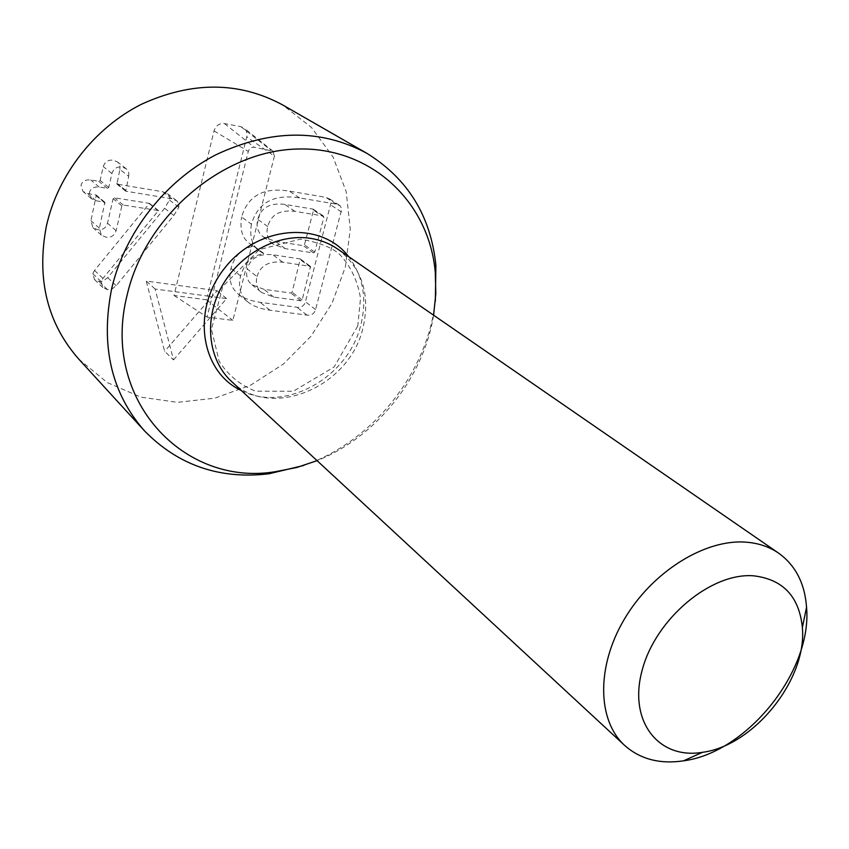 <?xml version="1.0" encoding="UTF-8"?>
<svg xmlns="http://www.w3.org/2000/svg" width="849" height="849" viewBox="0 0 849 849"><rect width="100%" height="100%" fill="white"/><g stroke="black" fill="none" stroke-linecap="round" stroke-linejoin="round"><path stroke-width="0.64" stroke-dasharray="4.25 3.18" d="M173.525 359.902L226.598 298.593L207.379 296.014L206.445 299.782L174.024 295.473L174.947 291.685L207.379 296.014L247.091 135.522L246.497 131.308L244.066 128.072L240.883 126.639L224.454 123.561C219.318 123.169 215.837 125.61 214.022 130.905L174.947 291.685L155.112 289.021L173.525 359.902L164.642 351.327L146.251 281.061L217.142 290.698L164.642 351.327M155.112 289.021L146.251 281.061M226.598 298.593L217.142 290.698M256.992 276.615C260.25 265.61 268.846 260.802 282.781 262.192L310.522 266.395L302.159 299.973L300.907 300.801L273.76 297.097L261.641 292.491C256.95 288.639 255.4 283.354 256.992 276.615L247.239 268.984C245.679 275.649 247.229 280.902 251.888 284.723L263.922 289.318L290.857 293.043L292.098 292.226L300.313 258.966L272.784 254.742C258.966 253.342 250.444 258.096 247.239 268.984M313.504 210.181L312.761 209.045L284.755 204.407C270.003 202.603 261.004 207.591 257.778 219.382C255.963 226.747 257.809 232.573 263.317 236.871L275.278 241.349L303.22 245.637L304.462 244.83L313.504 210.181L323.925 217.132L314.735 252.121L313.483 252.938L285.328 248.661L273.272 244.162C267.732 239.843 265.875 233.963 267.732 226.524C271.011 214.617 280.085 209.554 294.953 211.348L323.182 215.986L323.925 217.132M251.421 224.178C249.394 236.924 252.132 245.87 259.635 251.028L263.583 253.681C252.089 255.57 244.427 263.01 240.607 275.989C237.911 286.856 240.331 295.516 247.876 301.947C252.96 306.086 260.314 308.845 269.95 310.235L306.977 315.128C311.477 315.531 314.342 313.684 315.573 309.588L341.754 209.003L340.226 205.882L336.289 204.121L299.591 197.934C273.93 193.795 257.873 202.54 251.421 224.178L241.604 217.026C247.961 195.61 263.859 186.971 289.318 191.131L325.74 197.318L329.645 199.069L331.163 202.168L305.428 301.788C304.218 305.842 301.384 307.667 296.906 307.253L260.165 302.329C250.614 300.928 243.302 298.179 238.251 294.062C230.758 287.673 228.339 279.098 230.992 268.337C234.749 255.475 242.326 248.12 253.734 246.274L249.808 243.642C242.358 238.516 239.62 229.644 241.604 217.026M263.668 253.352L253.809 245.945M263.583 253.681L253.734 246.274M240.607 275.989L230.992 268.337M269.95 310.235L260.165 302.329M128.708 176.327L128.825 173.122L127.785 170.437L126.214 168.739L122.16 167.073C116.971 166.415 113.564 168.569 111.941 173.536L108.736 187.491L107.356 188.361L99.259 187.056C93.921 186.525 90.663 188.351 89.453 192.532L91.448 198.708L96.139 200.757L104.883 202.317L99.397 228.211L101.371 235.194L105.987 237.179C111.113 237.805 114.477 235.651 116.101 230.705L121.853 205.893L123.222 205.023L158.487 210.584L102.962 278.398L101.169 281.666L102.856 287.567L107.494 289.615L112.121 288.947L116.217 285.657L173.801 215.476L178.821 207.273L178.895 204.11L177.07 201.043L172.007 198.815L125.726 191.184L128.708 176.327L119.879 169.407L116.95 184.116L162.828 191.757L168.229 194.347L169.662 197.01L169.715 199.589L164.632 208.26L107.696 277.644L103.026 281.146L99.057 281.55L94.462 279.501L92.774 273.654L94.547 270.428L149.445 203.378L114.488 197.817L113.14 198.666L107.483 223.234C105.892 228.116 102.549 230.249 97.476 229.623L92.902 227.638L90.928 220.729L96.319 195.1L87.649 193.54L83 191.503L81.016 185.39C82.204 181.251 85.431 179.447 90.716 179.977L98.739 181.293L100.108 180.434L103.26 166.616C104.862 161.703 108.226 159.58 113.373 160.238L117.385 161.894L118.956 163.581L119.985 166.245L119.879 169.407M111.941 173.536L103.26 166.616M99.259 187.056L90.716 179.977M96.139 200.757L87.649 193.54M99.397 228.211L90.928 220.729M116.101 230.705L107.483 223.234M158.487 210.584L149.445 203.378M158.402 210.923L149.371 203.718M102.962 278.398L94.547 270.428M101.169 281.666L92.774 273.654M173.801 215.476L164.632 208.26M172.007 198.815L162.828 191.757M78.787 359.127L107.25 382.549L140.87 397.141L177.452 402.341L214.776 398.181L250.72 385.128L283.343 364.094L310.925 336.331L331.991 303.358L345.384 266.936L350.276 229.007L346.19 191.672L333.116 157.118L311.541 127.488L282.473 104.83M274.397 156.131L232.849 320.381L207.06 317.102L248.29 151.419C249.341 148.416 251.315 147.015 254.212 147.227L272.858 151.09L274.397 156.131L246.847 136.965M206.445 299.782L232.849 320.381M174.024 295.473L207.06 317.102M337.615 249.001C362.321 268.337 370.705 294.921 362.778 328.743C348.971 387.452 270.757 420.372 231.522 381.456M433.595 315.191C423.428 378.166 376.309 436.991 317.07 460.657M303.836 465.422C372.467 441.894 427.365 373.348 435.346 301.236M282.781 262.192L272.784 254.742M309.991 266.204L299.793 258.786M273.76 297.097L263.922 289.318M300.907 300.801L290.857 293.043M302.159 299.973L292.098 292.226M310.734 267.318L300.535 259.89M323.182 215.986L312.761 209.045M294.953 211.348L284.755 204.407M267.732 226.524L257.778 219.382M285.328 248.661L275.278 241.349M313.483 252.938L303.22 245.637M314.735 252.121L304.462 244.83M336.289 204.121L325.74 197.318M299.591 197.934L289.318 191.131M306.977 315.128L296.906 307.253M315.573 309.588L305.428 301.788M341.468 211.942L330.898 205.076M126.374 191.439L117.587 184.371M125.493 190.208L116.716 183.151M108.736 187.491L100.108 180.434M107.356 188.361L98.739 181.293M104.109 202.009L95.555 194.792M105.127 203.261L96.553 196.034M121.853 205.893L113.14 198.666M123.222 205.023L114.488 197.817M107.494 289.615L99.057 281.55M116.217 285.657L107.696 277.644M178.821 207.273L169.598 200.152M214.022 130.905L248.29 151.419M224.454 123.561L254.212 147.227M240.883 126.639L271.054 150.284M241.328 390.54C284.776 413.06 347.91 377.794 360.645 325.666C367.299 299.357 363.298 276.339 348.621 256.589M251.888 284.723L261.641 292.491M300.313 258.966L310.522 266.395M313.249 209.215L323.671 216.155M263.317 236.871L273.272 244.162M259.635 251.028L249.808 243.642M247.876 301.947L238.251 294.062M339.409 205.246L328.839 198.433M125.726 191.184L116.95 184.116M126.214 168.739L117.385 161.894M91.448 198.708L83 191.503M104.883 202.317L96.319 195.1M101.371 235.194L92.902 227.638M102.856 287.567L94.462 279.501M176.645 200.693L167.423 193.625M272.858 151.09L244.066 128.072M357.769 325.931L334.071 367.044L293.308 391.262L255.443 391.156C240.299 385.191 228.222 375.279 219.212 361.43L211.465 329.327L222.799 286.453L259.465 249.532L300.546 239.142C319.309 242.506 332.352 247.6 339.696 254.424C350.69 266.087 357.631 280.701 360.517 298.264L357.769 325.931"/><path stroke-width="1.27" d="M435.346 301.236L435.887 265.302C430.804 216.028 407.817 178.715 366.917 153.34L282.473 104.83C238.919 81.398 191.885 81.228 141.358 104.3C94.398 127.955 57.711 175.053 46.355 226.216C36.38 278.907 47.194 323.214 78.787 359.127L144.574 430.942C178.269 465.316 219.7 479.6 268.889 473.795L303.836 465.422M753.35 575.792C782.884 579.188 799.227 596.444 802.369 627.57C807.25 679.189 753.891 745.815 702.452 752.32C658.495 759.77 628.005 721.215 642.215 669.999C655.651 618.804 710.793 572.555 753.35 575.792M745.889 542.15C758.412 543.095 769.353 546.777 778.682 553.187C795.513 565.36 804.799 583.369 806.55 607.226C812.376 671.156 747.173 752.564 683.509 760.842C659.853 764.344 640.242 759.208 624.684 745.454C597.282 720.525 596.157 666.773 624.28 619.292C652.212 571.748 704.829 538.966 745.889 542.15M624.684 745.454L231.522 381.456C208.175 360.072 203.495 319.733 221.716 286.675C239.8 253.543 278.048 233.114 310.713 238.389C320.678 239.991 329.645 243.525 337.615 249.001L778.682 553.187M317.07 460.657L296.694 467.502L275.904 471.609C184 487.379 100.511 399.677 127.127 295.102C145.126 216.378 221.897 151.101 296.577 149.053C371.406 146.357 429.424 202.508 435.293 272.625L435.813 293.807L433.595 315.191M366.917 153.34C320.901 128.602 270.555 129.09 215.869 154.794C165.003 181.102 124.729 232.775 111.75 288.299C100.267 345.458 111.208 393.002 144.574 430.942M348.621 256.589C321.41 220.804 258.489 225.134 225.091 267.584C190.951 309.461 200.47 371.798 241.328 390.54M802.369 627.57L806.55 607.226M702.452 752.32L683.509 760.842M435.293 272.625L435.887 265.302M275.904 471.609L268.889 473.795"/></g></svg>
